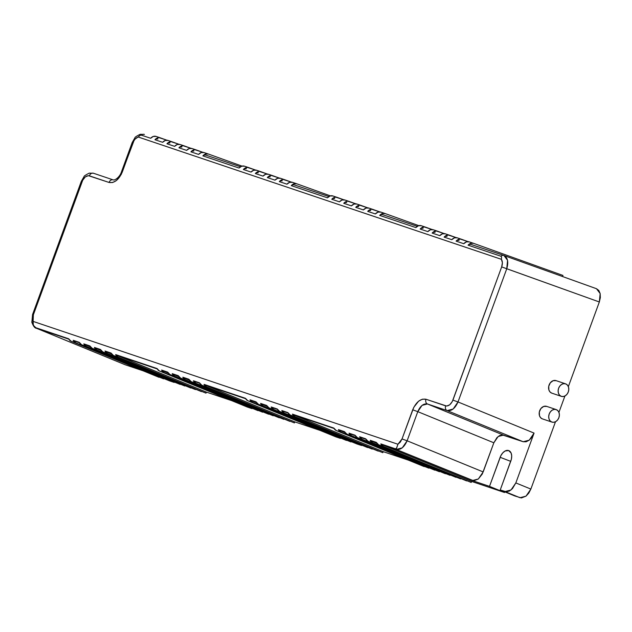 <?xml version="1.0" encoding="UTF-8"?>
<svg xmlns="http://www.w3.org/2000/svg" width="632" height="632" viewBox="0 0 632 632"><rect width="100%" height="100%" fill="white"/><g stroke="black" fill="none" stroke-linecap="round" stroke-linejoin="round"><path stroke-width="0.95" d="M551.933 422.097L542.232 418.826L540.558 417.641L539.483 415.69L539.317 412.009L540.905 408.525L543.71 406.431L546.775 406.416A6.612 5.182 108.6 0 0 546.617 406.36A6.612 5.182 108.6 0 0 539.633 410.863A6.612 5.182 108.6 0 0 542.232 418.826L551.776 422.042A6.612 5.182 -71.4 0 1 549.168 414.079A6.612 5.182 -71.4 0 1 556.152 409.568A6.612 5.182 -71.4 0 1 556.318 409.631A6.612 5.182 -71.4 0 1 558.917 417.586A6.612 5.182 -71.4 0 1 551.933 422.097A6.612 5.182 -71.4 0 1 551.776 422.042L542.232 418.826A6.612 5.182 108.6 0 0 542.398 418.882A6.612 5.182 108.6 0 0 542.564 418.937M556.318 409.631L554.288 409.386L552.234 410.128L550.448 411.74L549.208 413.976L548.71 416.488L549.018 418.905L550.093 420.857L551.776 422.042L553.798 422.279L555.86 421.536L557.645 419.924L558.878 417.689L559.383 415.177L559.067 412.759L557.993 410.816L556.318 409.631M561.35 396.359L551.649 393.088L549.974 391.903L548.9 389.96L548.734 386.271L550.322 382.795L553.126 380.693L556.192 380.677A6.612 5.182 108.6 0 0 556.034 380.622A6.612 5.182 108.6 0 0 549.05 385.125A6.612 5.182 108.6 0 0 551.649 393.088L561.192 396.303A6.612 5.182 -71.4 0 1 558.585 388.34A6.612 5.182 -71.4 0 1 565.569 383.837A6.612 5.182 -71.4 0 1 565.735 383.893A6.612 5.182 -71.4 0 1 568.334 391.856A6.612 5.182 -71.4 0 1 561.35 396.359A6.612 5.182 -71.4 0 1 561.192 396.303L551.649 393.088A6.612 5.182 108.6 0 0 551.815 393.151A6.612 5.182 108.6 0 0 551.981 393.199M565.735 383.893L563.712 383.656L561.651 384.39L559.865 386.002L558.625 388.238L558.127 390.75L558.435 393.167L559.51 395.118L561.192 396.303L563.215 396.541L565.277 395.798L567.062 394.186L568.294 391.959L568.8 389.438L568.484 387.021L567.41 385.078L565.735 383.893M503.941 255.502L507.559 260.321L506.753 268.75L599.333 301.978L568.35 386.634L599.333 301.978L501.674 266.902L452.923 400.119C451.019 404.425 448.602 406.344 445.671 405.878L425.992 399.25C420.62 398.397 416.188 401.913 412.696 409.805L402.031 438.948L397.939 444.249L33.109 321.396L32.817 320.416A3.887 2.212 167.8 0 0 31.861 322.32A3.887 2.212 -12.2 0 1 32.817 320.416L33.37 314.807L82.721 180.199L85.344 176.881L88.417 175.672L109.052 182.458L112.63 182.522L116.422 180.539L121.225 174.456L133.952 140.746L135.201 139.024L138.171 137.002L501.397 259.317L502.393 262.675L501.674 266.902L452.315 401.51L449.692 404.828L446.619 406.036L425.992 399.25L422.405 399.187L418.621 401.17L413.818 407.253L402.031 438.948L400.301 442.123L397.939 444.249L33.109 321.396L33.37 314.807L82.113 181.589C84.016 177.284 86.434 175.364 89.365 175.83L109.052 182.458C114.424 183.312 118.855 179.796 122.339 171.904L133.004 142.753C134.221 139.712 135.943 137.792 138.171 137.002L501.397 259.317C502.614 261.269 502.709 263.805 501.674 266.902L506.753 268.75L458.01 401.96L534.072 433.094L515.838 482.927L530.864 489.073L555.504 421.734L530.864 489.073L515.838 482.927L534.072 433.094L532.018 437.107L529.229 440.164L526.132 441.784L523.201 441.736L447.132 410.603L427.445 403.974L503.514 435.108L523.201 441.736L502.258 434.895L499.525 435.606L496.855 437.723L493.845 442.787L417.784 411.653L407.119 440.796L483.18 471.93L493.845 442.787L482.271 474.024L478.337 478.993L473.724 480.81L396.24 449.439L381.775 444.565L471.591 481.418L504.534 492.51L489.508 486.363L472.309 480.573L489.508 486.363L500.86 455.664L502.788 452.852L505.126 450.995L508.634 450.553L511.091 453.002L511.699 455.854L511.375 459.211L500.236 489.974L514.835 495.978L521.408 497.953L526.014 496.144L528.802 493.094L530.864 489.073L526.014 496.144L519.986 497.716L500.236 489.974L506.382 491.807L509.455 491.001L512.457 488.623L515.838 482.927L510.996 489.99L504.96 491.562L519.986 497.716L500.236 489.974L510.869 460.91A9.109 5.656 111 0 0 508.847 450.632L508.863 450.64M36.435 328.261L36.735 328.371A3.887 3.049 -71.4 0 1 35.795 327.7L34.199 326.562L32.967 324.145M32.88 322.502L33.093 321.443M508.847 450.632A9.109 5.656 111 0 0 500.141 457.299L510.703 461.352L500.141 457.299L489.508 486.363L504.534 492.51L471.591 481.418L471.211 482.453L471.591 481.418L381.775 444.565A3.887 3.049 -71.4 0 1 380.843 443.893L383.245 446.358L466.629 480.913L378.663 444.817L471.211 482.453L378.663 444.817L376.261 442.353L370.233 440.322A3.887 3.049 108.6 0 0 371.166 440.994L376.798 443.301L371.166 440.994A3.887 3.049 -71.4 0 1 370.233 440.322L372.635 442.787L368.061 441.247L460.602 478.882L460.744 478.495L460.602 478.882L372.635 442.787L456.028 477.342L368.061 441.247L365.652 438.782L359.624 436.752L362.033 439.216L357.451 437.668L450 475.311L450.142 474.924L450 475.311L362.033 439.216L445.418 473.763L357.451 437.668L355.05 435.203L349.022 433.173L351.424 435.638L346.842 434.097L439.39 471.733L439.532 471.353L439.39 471.733L351.424 435.638L434.816 470.192L346.842 434.097L344.44 431.632L338.412 429.602L340.814 432.067L336.24 430.526L428.788 468.162L428.923 467.783L428.788 468.162L340.814 432.067L424.206 466.621L336.24 430.526L333.838 428.062L292.442 414.126L294.844 416.591L290.262 415.05L382.81 452.686L383.19 451.651L408.414 460.143L383.19 451.651L293.374 414.797L383.19 451.651L382.81 452.686L294.844 416.591L378.236 451.137L290.262 415.05L287.86 412.585L281.833 410.555L284.234 413.02L279.66 411.472L372.209 449.115L372.343 448.728L372.209 449.115L284.234 413.02L367.627 447.567L279.66 411.472L277.258 409.007L271.231 406.976L273.632 409.441L269.05 407.901L357.017 443.996L361.599 445.536L361.741 445.157L361.599 445.536L273.632 409.441L357.017 443.996L269.05 407.901L266.649 405.436L260.621 403.406L263.023 405.87L258.448 404.33L350.989 441.966L351.131 441.586L350.989 441.966L263.023 405.87L346.415 440.425L258.448 404.33L256.039 401.865L250.011 399.835L252.421 402.3L247.839 400.759L335.805 436.854L340.387 438.395L340.53 438.008L340.387 438.395L252.421 402.3L335.805 436.854L247.839 400.759L245.437 398.294L204.041 384.359L206.443 386.824L201.869 385.275L294.409 422.919L294.788 421.884L320.013 430.376L294.788 421.884L204.973 385.03L294.788 421.884L294.409 422.919L206.443 386.824L289.835 421.37L201.869 385.275L199.459 382.81L193.431 380.78L195.833 383.245L191.259 381.704L283.808 419.34L283.95 418.961L283.808 419.34L195.833 383.245L279.226 417.799L191.259 381.704L188.857 379.24L182.83 377.209L185.231 379.674L180.649 378.134L273.198 415.769L273.34 415.382L273.198 415.769L185.231 379.674L268.624 414.229L180.649 378.134L178.248 375.669L172.22 373.638L174.622 376.103L170.048 374.563L262.596 412.198L262.73 411.811L262.596 412.198L174.622 376.103L258.014 410.658L170.048 374.563L167.646 372.098L161.618 370.068L164.02 372.532L159.438 370.992L247.404 407.087L251.986 408.627L252.129 408.24L251.986 408.627L164.02 372.532L247.404 407.087L159.438 370.992L157.036 368.527L115.64 354.584L118.042 357.048L113.468 355.508L206.008 393.144L206.388 392.109L231.612 400.609L206.388 392.109L116.572 355.255L206.388 392.109L206.008 393.144L118.042 357.048L201.434 391.603L113.468 355.508L111.066 353.043L105.03 351.013L107.44 353.478L102.858 351.937L195.406 389.573L195.549 389.186L195.406 389.573L107.44 353.478L190.825 388.032L102.858 351.937L100.456 349.472L94.429 347.442L96.83 349.907L92.256 348.366L184.797 386.002L184.939 385.615L184.797 386.002L96.83 349.907L180.223 384.461L92.256 348.366L89.847 345.902L83.819 343.871L86.221 346.336L81.647 344.796L169.613 380.891L174.195 382.431L174.337 382.044L174.195 382.431L86.221 346.336L169.613 380.891L81.647 344.796L79.245 342.331L73.217 340.3L75.619 342.765L71.037 341.225L163.585 378.86L163.728 378.473L163.585 378.86L75.619 342.765L159.011 377.32L71.037 341.225L68.635 338.76L35.795 327.7A3.887 3.049 108.6 0 0 36.735 328.371L125.278 364.798L143.211 370.834L125.278 364.798L36.474 328.277C34.871 328.206 33.338 326.231 31.861 322.328L32.556 314.562L33.37 314.807L32.556 314.562L81.307 181.352L82.113 181.589L81.307 181.352L84.056 176.597C83.843 176.162 85.565 175.009 89.231 173.136L93.449 173.239A3.887 3.049 108.6 0 0 89.365 175.83A3.887 3.049 -71.4 0 1 93.449 173.239L113.136 179.867A3.887 3.049 108.6 0 0 109.052 182.458A3.887 3.049 -71.4 0 1 113.136 179.867L113.136 179.867C115.087 180.634 120.017 176.778 121.534 171.659L122.339 171.904L121.534 171.659L132.199 142.516L133.004 142.753L132.199 142.516L134.948 137.76C134.735 137.326 136.457 136.18 140.122 134.308L144.341 134.403A3.887 3.049 108.6 0 0 141.45 135.177L150.661 138.274L153.284 136.441L156.12 136.433A6.478 5.08 108.6 0 0 156.041 136.409A6.478 5.08 108.6 0 0 150.661 138.274L141.45 135.177A3.887 3.049 -71.4 0 1 144.333 134.403A3.887 3.049 108.6 0 1 144.388 134.419L144.199 134.363M365.865 439.208L360.556 437.423A3.887 3.049 -71.4 0 1 359.624 436.752A3.887 3.049 108.6 0 0 360.556 437.423L365.865 439.208M344.653 432.059L339.345 430.274L344.977 432.588L339.345 430.274A3.887 3.049 -71.4 0 1 338.412 429.602A3.887 3.049 108.6 0 0 339.345 430.274L344.653 432.059M355.255 435.638L349.954 433.852A3.887 3.049 -71.4 0 1 349.022 433.173A3.887 3.049 108.6 0 0 349.954 433.852L355.255 435.638M334.044 428.488L293.374 414.797A3.887 3.049 -71.4 0 1 292.442 414.126A3.887 3.049 108.6 0 0 293.374 414.797L334.044 428.488M288.073 413.012L282.765 411.227A3.887 3.049 -71.4 0 1 281.833 410.555A3.887 3.049 108.6 0 0 282.765 411.227L288.073 413.012M277.464 409.441L272.163 407.648A3.887 3.049 -71.4 0 1 271.231 406.976A3.887 3.049 108.6 0 0 272.163 407.648L277.464 409.441M256.252 402.292L250.944 400.506L256.576 402.821L250.944 400.506A3.887 3.049 -71.4 0 1 250.011 399.835A3.887 3.049 108.6 0 0 250.944 400.506L256.252 402.292M266.854 405.863L261.553 404.077L267.186 406.392L261.553 404.077A3.887 3.049 -71.4 0 1 260.621 403.406A3.887 3.049 108.6 0 0 261.553 404.077L266.854 405.863M245.643 398.721L204.973 385.03A3.887 3.049 -71.4 0 1 204.041 384.359A3.887 3.049 108.6 0 0 204.973 385.03L245.643 398.721M199.673 383.245L194.364 381.452A3.887 3.049 -71.4 0 1 193.431 380.78A3.887 3.049 108.6 0 0 194.364 381.452L199.673 383.245M189.063 379.666L183.762 377.881L189.395 380.195L183.762 377.881A3.887 3.049 -71.4 0 1 182.83 377.209A3.887 3.049 108.6 0 0 183.762 377.881L189.063 379.666M167.851 372.525L162.55 370.739L168.175 373.054L162.55 370.739A3.887 3.049 -71.4 0 1 161.618 370.068A3.887 3.049 108.6 0 0 162.55 370.739L167.851 372.525M178.461 376.095L173.152 374.31L178.785 376.625L173.152 374.31A3.887 3.049 -71.4 0 1 172.22 373.638A3.887 3.049 108.6 0 0 173.152 374.31L178.461 376.095M157.242 368.954L116.572 355.255A3.887 3.049 -71.4 0 1 115.64 354.584A3.887 3.049 108.6 0 0 116.572 355.255L157.242 368.954M111.272 353.47L105.971 351.684L111.595 353.999L105.971 351.684A3.887 3.049 -71.4 0 1 105.03 351.013A3.887 3.049 108.6 0 0 105.971 351.684L111.272 353.47M100.662 349.899L95.361 348.113L100.994 350.428L95.361 348.113A3.887 3.049 -71.4 0 1 94.429 347.442A3.887 3.049 108.6 0 0 95.361 348.113L100.662 349.899M79.45 342.757L74.149 340.972A3.887 3.049 -71.4 0 1 73.217 340.3A3.887 3.049 108.6 0 0 74.149 340.972L79.45 342.757M90.06 346.328L84.751 344.543L90.384 346.857L84.751 344.543A3.887 3.049 -71.4 0 1 83.819 343.871A3.887 3.049 108.6 0 0 84.751 344.543L90.06 346.328M503.807 255.454L471.022 244.418A3.887 3.049 108.6 0 0 470.974 244.402A3.887 3.049 108.6 0 0 468.091 245.169L469.529 244.363L471.022 244.418M562.567 276.54L562.97 275.449L473.55 243.328L470.714 243.336L468.091 245.169L500.963 256.244A3.887 3.049 -71.4 0 1 503.854 255.47A3.887 3.049 -71.4 0 1 503.87 255.478A3.887 3.049 108.6 0 0 500.963 256.244L501.579 257.074L501.405 259.246L501.579 257.074L500.963 256.244L468.091 245.169A6.478 5.08 -71.4 0 1 473.471 243.296A6.478 5.08 -71.4 0 1 473.55 243.328L562.97 275.449L562.567 276.54M504.534 492.51L504.778 491.838L504.534 492.51M558.933 412.372L564.921 395.995L558.933 412.372M596.474 288.713L600.155 293.556L599.333 301.978L600.345 297.609L600.155 293.556L598.796 290.428L596.474 288.713L504.067 255.549M68.849 339.187L36.735 328.371L68.849 339.187M113.089 179.851L93.496 173.255A3.887 3.049 108.6 0 0 93.449 173.239M444.162 233.579L436.222 230.988L433.378 231.944L432.146 233.066L433.592 232.26L435.085 232.315A3.887 3.049 108.6 0 0 435.037 232.3A3.887 3.049 108.6 0 0 432.146 233.066L439.817 235.649L442.44 233.816L445.276 233.808A6.478 5.08 108.6 0 0 445.204 233.777A6.478 5.08 108.6 0 0 439.817 235.649L432.146 233.066A6.478 5.08 -71.4 0 1 437.534 231.194A6.478 5.08 -71.4 0 1 437.605 231.225L444.162 233.579M427.832 231.612L430.463 229.779L433.299 229.772A6.478 5.08 108.6 0 0 433.22 229.748A6.478 5.08 108.6 0 0 427.832 231.612L420.169 229.037L421.615 228.223L423.1 228.278A3.887 3.049 108.6 0 0 423.061 228.263A3.887 3.049 108.6 0 0 420.169 229.037L427.832 231.612M432.177 229.542L424.238 226.951L421.402 227.907L420.169 229.037A6.478 5.08 -71.4 0 1 425.549 227.165A6.478 5.08 -71.4 0 1 425.628 227.188L432.177 229.542M415.856 227.583L418.487 225.75L421.315 225.735A6.478 5.08 108.6 0 0 421.244 225.711A6.478 5.08 108.6 0 0 415.856 227.583L379.69 215.401L381.128 214.588L382.621 214.643A3.887 3.049 108.6 0 0 382.581 214.627A3.887 3.049 108.6 0 0 379.69 215.401L415.856 227.583M456.138 237.608L448.199 235.017L445.363 235.981L444.13 237.103L445.568 236.289L447.061 236.344A3.887 3.049 108.6 0 0 447.022 236.328A3.887 3.049 108.6 0 0 444.13 237.103L451.793 239.686L454.424 237.853L457.26 237.837A6.478 5.08 108.6 0 0 457.181 237.814A6.478 5.08 108.6 0 0 451.793 239.686L444.13 237.103A6.478 5.08 -71.4 0 1 449.51 235.23A6.478 5.08 -71.4 0 1 449.589 235.254L456.138 237.608M468.122 241.645L460.183 239.054L457.339 240.01L456.107 241.14L457.552 240.326L459.045 240.381A3.887 3.049 108.6 0 0 458.998 240.365A3.887 3.049 108.6 0 0 456.107 241.14L463.777 243.715L466.4 241.882L469.236 241.874A6.478 5.08 108.6 0 0 469.157 241.851A6.478 5.08 108.6 0 0 463.777 243.715L456.107 241.14A6.478 5.08 -71.4 0 1 461.494 239.267A6.478 5.08 -71.4 0 1 461.565 239.291L468.122 241.645M355.761 203.812L347.821 201.221L346.375 201.466L343.745 203.299L345.19 202.485L346.684 202.548A3.887 3.049 108.6 0 0 346.636 202.532A3.887 3.049 108.6 0 0 343.745 203.299L351.416 205.882L354.046 204.049L356.875 204.033A6.478 5.08 108.6 0 0 356.803 204.01A6.478 5.08 108.6 0 0 351.416 205.882L343.745 203.299A6.478 5.08 -71.4 0 1 349.133 201.426A6.478 5.08 -71.4 0 1 349.212 201.458L355.761 203.812M339.439 201.845L342.062 200.012L344.898 200.004A6.478 5.08 108.6 0 0 344.819 199.973A6.478 5.08 108.6 0 0 339.439 201.845L331.768 199.262L333.214 198.456L334.707 198.511A3.887 3.049 108.6 0 0 334.66 198.495A3.887 3.049 108.6 0 0 331.768 199.262L339.439 201.845M343.776 199.775L335.837 197.184L334.391 197.429L331.768 199.262A6.478 5.08 -71.4 0 1 337.156 197.397A6.478 5.08 -71.4 0 1 337.227 197.421L343.776 199.775M327.455 197.816L330.086 195.975L332.914 195.967A6.478 5.08 108.6 0 0 332.843 195.944A6.478 5.08 108.6 0 0 327.455 197.816L291.289 185.634L292.735 184.821L294.22 184.876A3.887 3.049 108.6 0 0 294.18 184.86A3.887 3.049 108.6 0 0 291.289 185.634L327.455 197.816M367.737 207.841L359.798 205.25L356.962 206.214L355.729 207.335L357.175 206.522L358.66 206.577A3.887 3.049 108.6 0 0 358.62 206.561A3.887 3.049 108.6 0 0 355.729 207.335L363.4 209.919L366.023 208.078L368.859 208.07A6.478 5.08 108.6 0 0 368.78 208.047A6.478 5.08 108.6 0 0 363.4 209.919L355.729 207.335A6.478 5.08 -71.4 0 1 361.109 205.463A6.478 5.08 -71.4 0 1 361.188 205.487L367.737 207.841M379.721 211.878L371.782 209.287L370.336 209.532L367.706 211.365L369.151 210.559L370.644 210.614A3.887 3.049 108.6 0 0 370.597 210.598A3.887 3.049 108.6 0 0 367.706 211.365L375.376 213.948L378.007 212.115L380.835 212.107A6.478 5.08 108.6 0 0 380.764 212.076A6.478 5.08 108.6 0 0 375.376 213.948L367.706 211.365A6.478 5.08 -71.4 0 1 373.093 209.5A6.478 5.08 -71.4 0 1 373.164 209.524L379.721 211.878M418.811 225.648L385.149 213.561L382.313 213.569L379.69 215.401A6.478 5.08 -71.4 0 1 385.07 213.529A6.478 5.08 -71.4 0 1 385.149 213.561L418.811 225.648M267.36 174.037L259.42 171.454L257.975 171.699L255.352 173.531L256.79 172.718L258.283 172.773A3.887 3.049 108.6 0 0 258.235 172.757A3.887 3.049 108.6 0 0 255.352 173.531L263.015 176.115L265.645 174.282L268.474 174.266A6.478 5.08 108.6 0 0 268.403 174.242A6.478 5.08 108.6 0 0 263.015 176.115L255.352 173.531A6.478 5.08 -71.4 0 1 260.732 171.659A6.478 5.08 -71.4 0 1 260.811 171.683L267.36 174.037M251.038 172.078L253.661 170.245L256.497 170.237A6.478 5.08 108.6 0 0 256.418 170.206A6.478 5.08 108.6 0 0 251.038 172.078L243.367 169.495L244.813 168.689L246.306 168.744A3.887 3.049 108.6 0 0 246.259 168.728A3.887 3.049 108.6 0 0 243.367 169.495L251.038 172.078M255.383 170.008L247.444 167.417L244.6 168.373L243.367 169.495A6.478 5.08 -71.4 0 1 248.755 167.622A6.478 5.08 -71.4 0 1 248.826 167.654L255.383 170.008M239.054 168.041L241.685 166.208L244.521 166.2A6.478 5.08 108.6 0 0 244.442 166.177A6.478 5.08 108.6 0 0 239.054 168.041L202.888 155.867L204.333 155.053L205.827 155.109A3.887 3.049 108.6 0 0 205.779 155.093A3.887 3.049 108.6 0 0 202.888 155.867L239.054 168.041M279.344 178.074L271.405 175.483L269.959 175.728L267.328 177.568L268.774 176.755L270.267 176.81A3.887 3.049 108.6 0 0 270.22 176.794A3.887 3.049 108.6 0 0 267.328 177.568L274.999 180.144L277.622 178.311L280.458 178.303A6.478 5.08 108.6 0 0 280.379 178.279A6.478 5.08 108.6 0 0 274.999 180.144L267.328 177.568A6.478 5.08 -71.4 0 1 272.716 175.696A6.478 5.08 -71.4 0 1 272.787 175.72L279.344 178.074M291.32 182.111L283.381 179.52L281.935 179.765L279.305 181.597L280.75 180.792L282.243 180.847A3.887 3.049 108.6 0 0 282.196 180.831A3.887 3.049 108.6 0 0 279.305 181.597L286.975 184.181L289.606 182.348L292.434 182.34A6.478 5.08 108.6 0 0 292.363 182.308A6.478 5.08 108.6 0 0 286.975 184.181L279.305 181.597A6.478 5.08 -71.4 0 1 284.692 179.725A6.478 5.08 -71.4 0 1 284.771 179.757L291.32 182.111M330.41 195.881L296.748 183.786L293.912 183.801L291.289 185.634A6.478 5.08 -71.4 0 1 296.677 183.762A6.478 5.08 -71.4 0 1 296.748 183.786L330.41 195.881M178.959 144.27L171.019 141.679L168.183 142.642L166.951 143.764L168.396 142.951L169.882 143.006A3.887 3.049 108.6 0 0 169.842 142.99A3.887 3.049 108.6 0 0 166.951 143.764L174.614 146.347L177.244 144.515L180.081 144.499A6.478 5.08 108.6 0 0 180.001 144.475A6.478 5.08 108.6 0 0 174.614 146.347L166.951 143.764A6.478 5.08 -71.4 0 1 172.331 141.892A6.478 5.08 -71.4 0 1 172.41 141.916L178.959 144.27M162.637 142.311L165.268 140.478L168.096 140.47A6.478 5.08 108.6 0 0 168.025 140.438A6.478 5.08 108.6 0 0 162.637 142.311L154.966 139.727L156.412 138.922L157.905 138.977A3.887 3.049 108.6 0 0 157.858 138.961A3.887 3.049 108.6 0 0 154.966 139.727L162.637 142.311M166.982 140.241L159.043 137.65L157.597 137.895L154.966 139.727A6.478 5.08 -71.4 0 1 160.354 137.855A6.478 5.08 -71.4 0 1 160.425 137.887L166.982 140.241M190.943 148.307L183.004 145.715L180.16 146.671L178.927 147.793L180.373 146.987L181.866 147.043A3.887 3.049 108.6 0 0 181.819 147.027A3.887 3.049 108.6 0 0 178.927 147.793L186.598 150.376L189.221 148.544L192.057 148.536A6.478 5.08 108.6 0 0 191.986 148.512A6.478 5.08 108.6 0 0 186.598 150.376L178.927 147.793A6.478 5.08 -71.4 0 1 184.315 145.929A6.478 5.08 -71.4 0 1 184.386 145.953L190.943 148.307M202.919 152.344L194.98 149.752L193.534 149.997L190.911 151.83L192.349 151.024L193.842 151.08A3.887 3.049 108.6 0 0 193.795 151.064A3.887 3.049 108.6 0 0 190.911 151.83L198.574 154.413L201.205 152.581L204.041 152.573A6.478 5.08 108.6 0 0 203.962 152.541A6.478 5.08 108.6 0 0 198.574 154.413L190.911 151.83A6.478 5.08 -71.4 0 1 196.291 149.958A6.478 5.08 -71.4 0 1 196.37 149.989L202.919 152.344M242.009 166.113L208.347 154.018L205.518 154.034L202.888 155.867A6.478 5.08 -71.4 0 1 208.276 153.995A6.478 5.08 -71.4 0 1 208.347 154.018L242.009 166.113M478.337 478.993L483.18 471.93L407.119 440.796L402.252 447.859L396.24 449.439L472.309 480.573L478.337 478.993M529.229 440.164L534.072 433.094L458.01 401.96L453.144 409.023L447.132 410.603L523.201 441.736L529.229 440.164M470.974 244.402L503.854 255.47L596.553 288.737M124.733 364.577L125.278 364.798M33.109 321.396L33.362 325.314L35.795 327.7L68.635 338.76A6.478 5.08 108.6 0 0 71.037 341.225L75.619 342.765A6.478 5.08 -71.4 0 1 73.217 340.3L79.245 342.331A6.478 5.08 108.6 0 0 81.647 344.796L86.221 346.336A6.478 5.08 -71.4 0 1 83.819 343.871L89.847 345.902A6.478 5.08 108.6 0 0 92.256 348.366L96.83 349.907A6.478 5.08 -71.4 0 1 94.429 347.442L100.456 349.472A6.478 5.08 108.6 0 0 102.858 351.937L107.44 353.478A6.478 5.08 -71.4 0 1 105.03 351.013L111.066 353.043A6.478 5.08 108.6 0 0 113.468 355.508L118.042 357.048A6.478 5.08 -71.4 0 1 115.64 354.584L157.036 368.527A6.478 5.08 108.6 0 0 159.438 370.992L164.02 372.532A6.478 5.08 -71.4 0 1 161.618 370.068L167.646 372.098A6.478 5.08 108.6 0 0 170.048 374.563L174.622 376.103A6.478 5.08 -71.4 0 1 172.22 373.638L178.248 375.669A6.478 5.08 108.6 0 0 180.649 378.134L185.231 379.674A6.478 5.08 -71.4 0 1 182.83 377.209L188.857 379.24A6.478 5.08 108.6 0 0 191.259 381.704L195.833 383.245A6.478 5.08 -71.4 0 1 193.431 380.78L199.459 382.81A6.478 5.08 108.6 0 0 201.869 385.275L206.443 386.824A6.478 5.08 -71.4 0 1 204.041 384.359L245.437 398.294A6.478 5.08 108.6 0 0 247.839 400.759L252.421 402.3A6.478 5.08 -71.4 0 1 250.011 399.835L256.039 401.865A6.478 5.08 108.6 0 0 258.448 404.33L263.023 405.87A6.478 5.08 -71.4 0 1 260.621 403.406L266.649 405.436A6.478 5.08 108.6 0 0 269.05 407.901L273.632 409.441A6.478 5.08 -71.4 0 1 271.231 406.976L277.258 409.007A6.478 5.08 108.6 0 0 279.66 411.472L284.234 413.02A6.478 5.08 -71.4 0 1 281.833 410.555L287.86 412.585A6.478 5.08 108.6 0 0 290.262 415.05L294.844 416.591A6.478 5.08 -71.4 0 1 292.442 414.126L333.838 428.062A6.478 5.08 108.6 0 0 336.24 430.526L340.814 432.067A6.478 5.08 -71.4 0 1 338.412 429.602L344.44 431.632A6.478 5.08 108.6 0 0 346.842 434.097L351.424 435.638A6.478 5.08 -71.4 0 1 349.022 433.173L355.05 435.203A6.478 5.08 108.6 0 0 357.451 437.668L362.033 439.216A6.478 5.08 -71.4 0 1 359.624 436.752L365.652 438.782A6.478 5.08 108.6 0 0 368.061 441.247L372.635 442.787A6.478 5.08 -71.4 0 1 370.233 440.322L376.261 442.353A6.478 5.08 108.6 0 0 378.663 444.817L383.245 446.358A6.478 5.08 -71.4 0 1 380.843 443.893L395.308 448.767L380.843 443.893A3.887 3.049 108.6 0 0 381.775 444.565L396.24 449.439A3.887 3.049 -71.4 0 1 395.308 448.767A3.887 3.049 108.6 0 0 396.24 449.439C400.609 450.126 404.235 447.243 407.119 440.796L402.031 438.948L407.119 440.796L417.784 411.653L412.696 409.805L417.784 411.653C420.296 405.902 423.511 403.342 427.445 403.974A3.887 3.049 -71.4 0 1 425.992 399.25A3.887 3.049 108.6 0 0 427.445 403.974L503.514 435.108L498.158 436.507L493.845 442.787L417.784 411.653L422.065 405.365L427.445 403.974L447.132 410.603C451.501 411.29 455.127 408.406 458.01 401.96L506.753 268.75C508.713 261.988 507.757 257.564 503.902 255.486M138.203 136.947L140.051 135.335L141.45 135.177L140.051 135.335L138.203 136.947M452.923 400.119L458.01 401.96L452.923 400.119M445.671 405.878A3.887 3.049 108.6 0 0 447.132 410.603A3.887 3.049 -71.4 0 1 445.671 405.878M397.923 444.296L396.406 448.538M240.492 166.785L205.827 155.109M294.18 184.86L328.893 196.552L294.22 184.876M382.581 214.627L417.294 226.319L382.621 214.643M160.275 137.831L156.12 136.433M172.252 141.868L168.096 140.47M184.236 145.897L180.081 144.499M196.212 149.934L192.057 148.536M208.197 153.971L204.041 152.573M248.676 167.599L244.521 166.2M260.653 171.635L256.497 170.237M272.637 175.672L268.474 174.266M284.613 179.701L280.458 178.303M296.598 183.738L292.434 182.34M337.077 197.366L332.914 195.967M349.054 201.403L344.898 200.004M361.038 205.44L356.875 204.033M373.014 209.468L368.859 208.07M384.991 213.505L380.835 212.107M425.478 227.141L421.315 225.735M437.455 231.17L433.299 229.772M449.431 235.207L445.276 233.808M461.415 239.236L457.26 237.837M473.392 243.273L469.236 241.874M395.308 448.767L396.564 448.293L397.939 444.249M546.617 406.36L556.152 409.568M556.034 380.622L565.569 383.837M125.002 364.696L36.451 328.269M205.779 155.093L240.5 166.785M156.041 136.409L160.354 137.855M168.025 140.438L172.331 141.892M180.001 144.475L184.315 145.929M191.986 148.512L196.291 149.958M203.962 152.541L208.276 153.995M244.442 166.177L248.755 167.622M256.418 170.206L260.732 171.659M268.403 174.242L272.716 175.696M280.379 178.279L284.692 179.725M292.363 182.308L296.677 183.762M332.843 195.944L337.156 197.397M344.819 199.973L349.133 201.426M356.803 204.01L361.109 205.463M368.78 208.047L373.093 209.5M380.764 212.076L385.07 213.529M421.244 225.711L425.549 227.165M433.22 229.748L437.534 231.194M445.204 233.777L449.51 235.23M457.181 237.814L461.494 239.267M469.157 241.851L473.471 243.296"/></g></svg>
